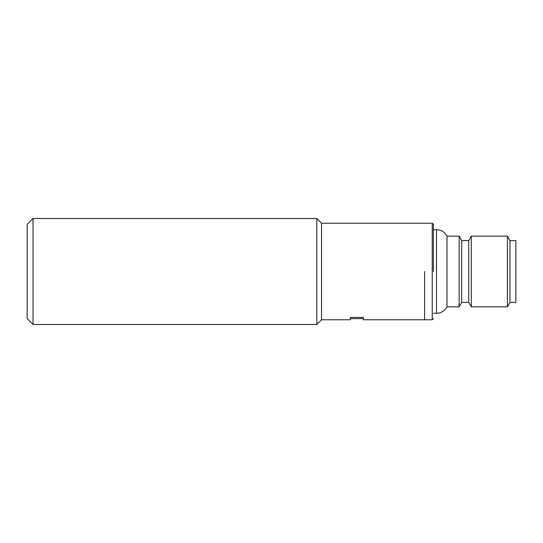 <?xml version="1.0" encoding="UTF-8"?>
<svg xmlns="http://www.w3.org/2000/svg" width="543" height="543" viewBox="0 0 543 543"><rect width="100%" height="100%" fill="white"/><g stroke="black" fill="none" stroke-linecap="round" stroke-linejoin="round"><path stroke-width="0.81" d="M433.416 229.696L436.484 229.696C441.201 229.879 444.71 232.037 446.998 236.171L446.998 306.829L459.134 306.829L459.134 236.171L461.679 240.59L461.679 302.41L468.745 302.41L471.297 306.829L507.413 306.829L507.413 236.171L471.297 236.171L471.297 306.829M433.416 271.5L433.416 224.395L433.416 271.5M461.679 240.59L468.745 240.59L468.745 302.41M507.413 306.829L509.965 302.41L509.965 240.59L507.413 236.171M509.965 302.41L515.85 302.41L515.85 240.59L509.965 240.59M424.585 271.5L424.585 319.779L424.585 271.5M33.035 218.51L33.035 324.49L316.84 324.49L316.84 218.51L33.035 218.51L27.15 224.395L27.15 318.605L33.035 324.49M350.398 319.779L350.398 317.411L363.355 317.411L363.355 319.779L363.355 318.605L350.398 318.605L350.398 319.779L321.544 319.779L321.544 223.221L432.242 223.221L432.242 319.779L433.416 318.605M363.355 319.779L432.242 319.779M436.484 229.696L436.484 313.304C441.201 313.121 444.71 310.963 446.998 306.829M432.242 223.221L433.416 224.395M461.679 302.41L459.134 306.829M433.416 313.304L436.484 313.304M468.745 240.59L471.297 236.171M446.998 236.171L459.134 236.171M321.544 319.779L316.84 324.49M321.544 223.221L316.84 218.51"/></g></svg>
